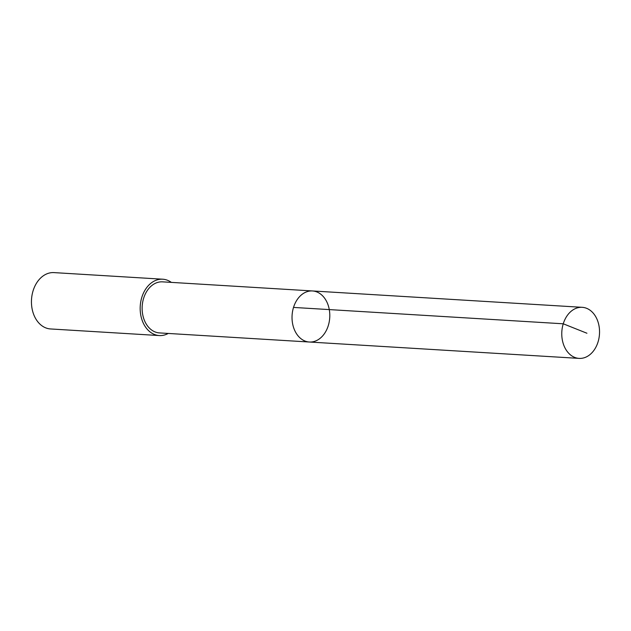 <?xml version="1.0" encoding="UTF-8"?>
<svg xmlns="http://www.w3.org/2000/svg" width="631" height="631" viewBox="0 0 631 631"><rect width="100%" height="100%" fill="white"/><g stroke="black" fill="none" stroke-linecap="round" stroke-linejoin="round"><path stroke-width="0.95" d="M309.364 342.018L159.462 332.916A25.579 18.859 -86.5 0 1 146.384 324.279A25.579 18.859 -86.5 0 1 144.294 296.349A25.579 18.859 -86.5 0 1 162.561 281.852L312.463 290.954A25.579 18.859 93.5 0 0 292.09 315.342A25.579 18.859 93.5 0 0 309.364 342.018A25.579 18.859 93.5 0 0 327.631 327.521A25.579 18.859 93.5 0 0 325.541 299.583A25.579 18.859 93.5 0 0 312.463 290.954A25.579 18.859 93.5 0 0 292.09 315.342A25.579 18.859 93.5 0 0 309.364 342.018L579.108 358.392A25.579 18.859 -86.5 0 1 566.031 349.763A25.579 18.859 -86.5 0 1 563.933 321.818A25.579 18.859 -86.5 0 1 582.208 307.321A25.579 18.859 -86.5 0 1 595.285 315.957A25.579 18.859 -86.5 0 1 597.376 343.895A25.579 18.859 -86.5 0 1 579.108 358.392M168.248 333.444A28.229 20.815 -86.5 0 1 159.296 335.558A28.229 20.815 -86.5 0 1 144.87 326.03A28.229 20.815 -86.5 0 1 142.559 295.205A28.229 20.815 -86.5 0 1 162.719 279.21A28.229 20.815 -86.5 0 1 171.348 282.388M159.296 335.558L50.575 328.956A28.229 20.815 -86.5 0 1 36.148 319.436A28.229 20.815 -86.5 0 1 33.837 288.604A28.229 20.815 -86.5 0 1 53.998 272.608L162.719 279.21M586.933 333.239L563.254 323.798L293.518 307.423M312.463 290.954L582.208 307.321"/></g></svg>
